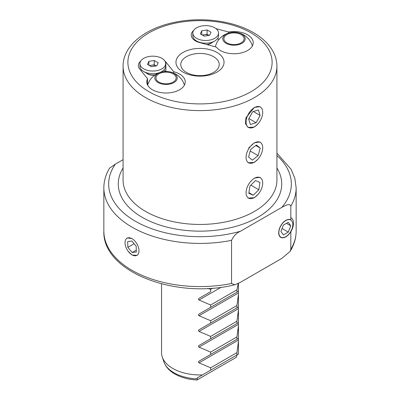 <?xml version="1.0" encoding="UTF-8"?>
<svg xmlns="http://www.w3.org/2000/svg" width="400" height="400" viewBox="0 0 400 400"><rect width="100%" height="100%" fill="white"/><g stroke="black" fill="none" stroke-linecap="round" stroke-linejoin="round"><path stroke-width="0.6" d="M123.08 159.68L115.355 164.14L109.565 168.16C105.79 174.455 103.885 181.03 103.85 187.89L103.85 231.07A96.15 55.51 0 0 0 231.555 283.505L231.555 240.33A96.15 55.51 180 0 1 132.01 227.145A96.15 55.51 180 0 1 103.85 187.89M183.005 72.095A24.035 13.88 180 0 1 183.005 52.465A24.035 13.88 180 0 1 216.995 52.465A24.035 13.88 180 0 1 216.995 72.095A24.035 13.88 180 0 1 183.005 72.095M213.6 56.695A19.23 11.1 0 0 0 192.64 54.29A19.23 11.1 0 0 0 180.77 64.545A19.23 11.1 0 0 0 186.4 72.395A19.23 11.1 0 0 0 207.36 74.805A19.23 11.1 0 0 0 219.23 64.545A19.23 11.1 0 0 0 213.6 56.695M193.655 30.43A14.42 8.325 0 0 0 191.25 35.03A14.42 8.325 0 0 0 195.475 40.915A14.42 8.325 0 0 0 199.58 42.575L216.37 47.095A19.23 11.1 0 0 0 220.395 50.505A19.23 11.1 0 0 0 241.355 52.91A19.23 11.1 0 0 0 253.225 42.655A19.23 11.1 0 0 0 247.59 34.805A19.23 11.1 0 0 0 228.56 32.005L215.96 28.61M228.56 33.04L228.56 32.005M147.56 85.045L147.56 78.77A19.23 11.1 0 0 0 146.775 81.905A19.23 11.1 0 0 0 152.41 89.755A19.23 11.1 0 0 0 173.365 92.165A19.23 11.1 0 0 0 185.235 81.905A19.23 11.1 0 0 0 179.605 74.055A19.23 11.1 0 0 0 173.7 71.73L165.87 62.035A14.42 8.325 0 0 0 164.82 60.955M173.7 73.085L173.7 71.73M276.92 153.155L291.115 169.33L294.87 178.43L296.15 187.89A96.15 55.51 180 0 1 290.825 206.11L290.825 219.84A10.095 5.83 120 0 0 285.835 220.37A10.095 5.83 120 0 0 279.24 229.27A10.095 5.83 120 0 0 280.785 237.36A10.095 5.83 120 0 0 285.835 236.86A10.095 5.83 120 0 0 290.825 231.63L290.825 249.285A96.15 55.51 0 0 0 296.15 231.07C296.11 238.165 294.08 244.95 290.055 251.425L290.825 249.285M290.94 231.175L290.825 231.63M260.065 106.635L254.39 107.42L245.97 117.68L245.415 123.595L248.05 127.45L254.39 127.05L258.12 123.66M248.05 162.78L254.39 162.375L258.12 158.985M260.065 141.96L254.39 142.75L248.685 147.995M248.05 198.105L254.39 197.705L258.12 194.315M260.065 177.29L254.39 178.075M197.71 379.59L236.285 357.32L237.045 354.915L196.95 378.07L197.71 379.59L197 380C188.535 379.55 181.145 377.545 174.83 373.985C169.31 370.83 165.645 366.745 163.83 361.725A36.84 21.27 0 0 0 173.95 372.735A36.84 21.27 0 0 0 197.26 378.905M238.46 341.2L236.96 352.61L236.96 354.965L238.385 354.145A38.46 22.205 0 0 0 238.46 352.755L238.46 338.4L236.96 339.265L236.96 336.91L238.46 325.5L238.46 322.7L236.96 323.565L236.96 321.21L238.46 309.8L238.46 306.995L236.96 307.86L236.96 305.505L238.46 294.095L238.46 291.295L236.96 292.16L236.96 289.805L238.19 283.495M161.54 283.875L161.54 352.755A38.46 22.205 0 0 0 162.235 356.96A38.46 22.205 0 0 0 172.805 368.455A38.46 22.205 0 0 0 202.41 374.915L196.95 378.07M207.66 288.43L210.63 289.305L210.63 291.66L199.03 298.36C198.275 298.9 198.275 299.455 199.03 300.025L210.63 305.01L210.63 307.365L199.03 314.06C198.275 314.6 198.275 315.155 199.03 315.725L210.63 320.71L210.63 323.065L199.03 329.765C198.275 330.305 198.275 330.86 199.03 331.43L210.63 336.41L210.63 338.765L199.03 345.465C198.275 346.005 198.275 346.56 199.03 347.13L210.63 352.11L210.63 354.465L199.03 361.165C198.275 361.705 198.275 362.26 199.03 362.83L210.63 367.815L210.63 370.17L202.41 374.915M137.245 255.405L132.01 255.015L128.245 251.39M127.15 237.92L132.01 238.525M290.825 206.11C289.555 202.85 284.9 205.84 281.865 207.355A91.34 52.735 0 0 0 276.92 155.525M115.355 164.14A91.34 52.735 0 0 0 135.41 221.255A91.34 52.735 0 0 0 240.51 231.23L281.865 207.355M240.51 231.23C236.635 232.9 233.65 235.935 231.555 240.33M231.555 283.505L234.775 284.77L240.51 282.26L281.865 258.385L290.055 251.425M236.96 354.965L210.63 370.17M236.96 352.61L210.63 367.815M238.46 325.5L238.46 338.4L199.03 361.165M236.96 339.265L210.63 354.465M236.96 336.91L210.63 352.11M238.46 309.8L238.46 322.7L199.03 345.465M236.96 323.565L210.63 338.765M236.96 321.21L210.63 336.41M238.46 294.095L238.46 306.995L199.03 329.765M236.96 307.86L210.63 323.065M236.96 305.505L210.63 320.71M238.46 283.365L238.46 291.295L199.03 314.06M236.96 292.16L210.63 307.365M236.96 289.805L210.63 305.01M210.63 291.66L199.03 298.36M212.69 288.115L210.63 289.305M140.78 60.955A14.42 8.325 0 0 0 138.375 65.555A14.42 8.325 0 0 0 139.73 69.075L147.56 78.77M165.57 71.5A14.42 8.325 0 0 0 163.885 70.045M141.71 70.045A14.42 8.325 0 0 0 140.965 70.61M194.585 39.515A14.42 8.325 0 0 0 194.02 39.935M219.135 39.28L217.395 38.81M226.855 42.85A10.095 5.83 180 0 1 223.9 38.73A10.095 5.83 180 0 1 230.13 33.345A10.095 5.83 180 0 1 241.135 34.605A10.095 5.83 180 0 1 244.09 38.73A10.095 5.83 180 0 1 237.86 44.115A10.095 5.83 180 0 1 226.855 42.85M241.92 43.305A11.21 6.47 -0 0 0 244.68 36.77A11.21 6.47 -0 0 0 235.895 32.35A11.21 6.47 -0 0 0 232.095 32.35A11.21 6.47 -0 0 0 226.065 34.15A11.21 6.47 -0 0 0 226.065 43.305A11.21 6.47 -0 0 0 241.92 43.305M202.285 35.035L207.11 34.29L209.06 35.415A4.805 2.775 0 0 0 204.43 34.705A4.805 2.775 0 0 0 202.63 35.235M192.815 33.065L192.815 35.755A12.86 7.425 0 0 0 196.58 41.005L199.03 42.42L196.58 41.005A12.86 7.425 0 0 0 214.765 41.005A12.86 7.425 0 0 0 218.535 35.755L218.535 33.065A12.86 7.425 0 0 0 214.765 27.815A12.86 7.425 0 0 0 200.75 26.205A12.86 7.425 0 0 0 192.815 33.065A12.86 7.425 0 0 0 196.58 38.315A12.86 7.425 0 0 0 210.595 39.925A12.86 7.425 0 0 0 218.535 33.065M200.31 33.895L201.75 30.8L207.11 29.97L211.035 32.235L209.6 35.335L204.235 36.165L200.31 33.895M201.75 34.725L201.75 30.8M207.11 34.29L207.11 29.97M149.41 65.56L154.235 64.815L156.19 65.94A4.805 2.775 0 0 0 151.555 65.23A4.805 2.775 0 0 0 149.755 65.76M155.29 74.77A7.35 4.245 0 0 1 147.6 73.78L143.705 71.53A12.86 7.425 0 0 0 161.895 71.53A12.86 7.425 0 0 0 165.66 66.28L165.66 63.595A12.86 7.425 0 0 0 161.895 58.345A12.86 7.425 0 0 0 147.88 56.735A12.86 7.425 0 0 0 139.94 63.595A12.86 7.425 0 0 0 143.705 68.845A12.86 7.425 0 0 0 157.72 70.455A12.86 7.425 0 0 0 165.66 63.595M147.44 64.425L148.875 61.325L154.235 60.495L158.16 62.765L156.725 65.86L151.365 66.69L147.44 64.425M139.94 63.595L139.94 66.28A12.86 7.425 0 0 0 143.705 71.53L147.6 73.78M148.875 65.25L148.875 61.325M154.235 64.815L154.235 60.495M137.96 245.975A9.88 5.705 -120 0 0 128.35 237.785A9.88 5.705 -120 0 0 126.065 247.565A9.88 5.705 -120 0 0 135.675 255.755A9.88 5.705 -120 0 0 137.96 245.975M131.875 241.025L127.695 241.585L127.835 247.33L132.15 252.515L136.33 251.955L136.19 246.21L131.875 241.025M136.285 250.125L132.15 252.515M134.105 243.705L127.835 247.33M292.82 224.58A9.88 5.705 120 0 0 285.835 220.55A9.88 5.705 120 0 0 278.85 232.65A9.88 5.705 120 0 0 285.835 236.68A9.88 5.705 120 0 0 292.82 224.58M290.825 231.83A12.02 6.94 120 0 0 293.46 223.205A12.02 6.94 120 0 0 290.97 217.705M288.29 222.29L283.38 225.125L280.93 231.45L283.38 234.94L288.29 232.105L290.74 225.785L288.29 222.29M286.49 223.33L290.74 225.785M282.065 228.515L288.29 232.105M249.07 148.26A11.755 6.79 120 0 0 248.005 162.395A11.755 6.79 120 0 0 259.715 156.865A11.755 6.79 120 0 0 260.775 142.73A11.755 6.79 120 0 0 249.07 148.26M248.59 157.07L252.36 160.115L258.16 155.61L260.19 148.055L256.42 145.01L250.62 149.515L248.59 157.07M255.78 145.505L260.19 148.055M250.215 151.02L258.16 155.61M255.945 177.565A11.755 6.79 120 0 0 246.225 190.81A11.755 6.79 120 0 0 252.835 198.22A11.755 6.79 120 0 0 262.555 184.97A11.755 6.79 120 0 0 255.945 177.565M249.93 186.025L248.83 193.34L253.29 195.205L258.85 189.755L259.95 182.44L255.49 180.575L249.93 186.025M250.84 185.135L258.85 189.755M248.93 192.685L253.29 195.205M256.84 124.995A11.755 6.79 120 0 0 262.335 109.82A11.755 6.79 120 0 0 251.945 109.475A11.755 6.79 120 0 0 246.445 124.645A11.755 6.79 120 0 0 256.84 124.995M260.13 115.435L258.395 109.94L252.655 111.735L248.65 119.03L250.385 124.53L256.125 122.73L260.13 115.435L253.35 111.52M248.905 118.565L256.125 122.73M158.895 82.085A10.095 5.83 180 0 1 155.94 77.965A10.095 5.83 180 0 1 162.17 72.58A10.095 5.83 180 0 1 173.175 73.845A10.095 5.83 180 0 1 176.13 77.965A10.095 5.83 180 0 1 169.9 83.35A10.095 5.83 180 0 1 158.895 82.085M173.96 82.54A11.21 6.47 0 0 0 176.72 76.005A11.21 6.47 0 0 0 167.935 71.585A11.21 6.47 0 0 0 164.135 71.585A11.21 6.47 0 0 0 158.11 73.39A11.21 6.47 0 0 0 158.11 82.54A11.21 6.47 0 0 0 173.96 82.54M276.92 66.205A76.92 44.41 180 0 1 229.435 107.235A76.92 44.41 180 0 1 145.61 97.61A76.92 44.41 180 0 1 123.08 66.205L123.08 180.04A76.92 44.41 0 0 0 145.61 211.44A76.92 44.41 0 0 0 229.435 221.07A76.92 44.41 0 0 0 276.92 180.04L276.92 66.205C276.9 61.215 275.66 56.405 273.205 51.77C269.115 44.245 262.51 37.855 253.395 32.605C233.14 20.695 201.56 16.625 174.855 22.275C145.2 28.135 122.905 45.67 123.08 66.205M149.01 91.72A72.11 41.635 0 0 0 250.99 91.72A72.11 41.635 0 0 0 250.99 32.84A72.11 41.635 0 0 0 149.01 32.84A72.11 41.635 0 0 0 149.01 91.72M276.92 168.02A81.725 47.185 180 0 1 243.76 223.815A81.725 47.185 180 0 1 142.21 217.33A81.725 47.185 180 0 1 123.08 168.02M238.45 340.07L199.03 362.83M238.45 324.37L199.03 347.13M238.45 308.67L199.03 331.43M238.45 292.97L199.03 315.725M221.22 287.215L199.03 300.025M165.87 71.495L165.87 62.035M211.82 42.705A7.21 4.165 180 0 1 207.125 44.61M206.59 44.465A7.35 4.245 0 0 0 210.87 43.255L214.765 41.005M154.91 75.04A7.21 4.165 180 0 1 147.7 74A7.21 4.165 180 0 1 146.65 73.23M163.83 361.725L162.235 356.96M296.15 187.89L296.15 231.07M103.85 231.07C102.145 271.885 175.92 299.575 234.775 284.77M232.095 32.35A19.23 19.23 0 0 0 215.34 46.82M252.39 45.885A19.23 19.23 0 0 0 235.895 32.35M160.61 72.275L161.895 71.53M164.135 71.585A19.23 19.23 0 0 0 147.625 85.17M184.425 85.095A19.23 19.23 0 0 0 167.935 71.585"/></g></svg>
